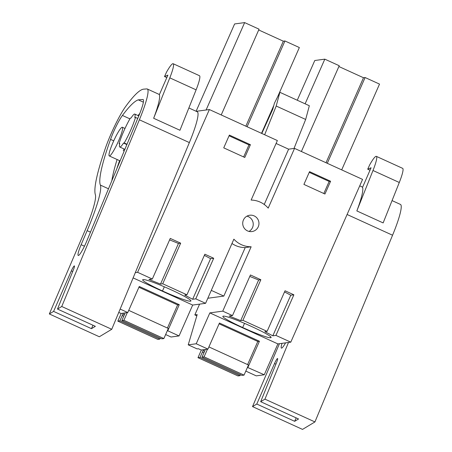 <?xml version="1.0" encoding="UTF-8"?>
<svg xmlns="http://www.w3.org/2000/svg" width="452" height="452" viewBox="0 0 452 452"><rect width="100%" height="100%" fill="white"/><g stroke="black" fill="none" stroke-linecap="round" stroke-linejoin="round"><path stroke-width="0.68" d="M196.253 111.322L209.378 109.553L277.37 140.555L251.126 200.066A23.357 23.041 -97.7 0 1 260.493 202.253A23.357 23.041 -97.7 0 1 268.194 208.123L294.546 148.38L288.613 149.183L276.087 143.47M294.546 148.38L362.572 179.399L290.783 342.164L277.878 343.904L264.262 374.776L256.25 375.861L245.815 371.098M209.378 109.553L137.594 272.319L135.306 272.624M199.592 304.128L194.835 314.914L196.823 315.818M290.783 342.164L275.94 335.401L293.879 294.811L285.042 290.772L267.104 331.367L242.905 320.332L260.849 279.726L250.436 274.969L232.486 315.586L222.757 311.145L251.148 246.769A23.357 23.035 -97.7 0 1 241.718 244.826A23.357 23.035 -97.7 0 1 233.882 239.164L205.587 303.32L192.676 305.06L133.114 277.901M137.594 272.319L152.318 279.031L170.263 238.413L180.676 243.17L178.455 243.47A37.957 3.311 -156.2 0 0 169.607 239.893M205.587 303.32L195.767 298.845L213.706 258.256L204.869 254.216L186.93 294.811L162.731 283.783L180.676 243.17M330.593 181.252L309.552 171.641L303.913 184.41L324.948 194.021L330.593 181.252L329.158 181.444L323.824 193.507M229.379 135.086L223.74 147.855L244.775 157.465L250.419 144.696L229.379 135.086M247.803 231.023A8.232 8.119 -97.7 0 1 250.21 215.192A8.232 8.119 -97.7 0 1 258.866 224.74A8.232 8.119 -97.7 0 1 247.803 231.023M264.234 204.468L288.613 149.183M261.798 133.453L272.799 109.248L274.409 103.242L279.878 92.31L276.2 106.028L305.659 119.458L294.009 148.454M276.2 106.028L264.657 134.758M258.708 29.962L283.331 41.188L245.843 126.176M283.331 41.188L284.941 40.974L247.108 126.752M284.941 40.974L299.354 47.545L277.63 96.801M273.816 105.446L261.522 133.323M221.226 114.949L259.058 29.171L244.645 22.6L234.616 23.95L196.106 111.254M244.645 22.6L206.095 109.994M120.153 309.072L127.769 312.547L121.012 313.456L118.757 312.428M127.769 312.547L139.272 286.466L179.258 304.693L167.754 330.774L179.06 335.932L192.676 305.06M162.731 283.783L160.511 284.082L178.455 243.47M152.318 279.031L148.962 279.483L160.511 284.082M195.767 298.845L192.654 299.264L184.71 295.111L186.93 294.811M171.105 289.8A25.696 2.237 23.8 0 1 190.93 300.976A25.696 2.237 23.8 0 1 190.467 301.173A25.696 2.237 23.8 0 1 162.5 290.964A25.696 2.237 23.8 0 1 142.674 279.788A25.696 2.237 23.8 0 1 143.137 279.59A25.696 2.237 23.8 0 1 171.105 289.8M119.079 143.668L119.769 143.572A18.103 2.542 -65.5 0 0 119.774 147.019A18.103 2.542 -65.5 0 0 120.006 147.047A18.103 2.542 -65.5 0 0 123.526 143.069L124.215 142.973A21.024 2.949 114.5 0 0 135.481 117.43L134.792 117.52A18.103 2.542 -65.5 0 0 134.792 114.073A18.103 2.542 -65.5 0 0 134.56 114.045A18.103 2.542 -65.5 0 0 131.04 118.028L130.351 118.119A21.024 2.949 114.5 0 0 119.079 143.668L119.69 143.945M126.865 144.595L123.526 143.069M109.486 155.974A15.769 2.215 -65.5 0 0 118.125 141.888A15.769 2.215 -65.5 0 0 122.362 127.261A15.769 2.215 -65.5 0 0 122.159 127.232A15.769 2.215 -65.5 0 0 113.52 141.318A15.769 2.215 -65.5 0 0 109.282 155.951A15.769 2.215 -65.5 0 0 109.486 155.974M179.06 335.932L171.054 337.011L165.641 334.542M231.972 243.492A23.357 23.035 82.3 0 0 235.786 245.628A23.357 23.035 82.3 0 0 245.221 247.572L251.148 246.769M192.654 299.264L210.587 258.674L213.706 258.256M210.587 258.674A37.957 3.311 -156.2 0 0 204.355 255.38M249.007 231.413A8.232 8.119 82.3 0 0 246.95 216.163M250.419 144.696L248.984 144.889L243.651 156.951M248.984 144.889L229.068 135.792M279.878 92.31L309.337 105.74L305.659 119.458M167.274 330.841L167.754 330.774M167.432 328.039L177.63 304.914L179.258 304.693M164.336 286.8L162.5 290.964M190.767 300.501L190.467 301.173M135.481 117.43L137.73 118.452M124.215 142.973L127.006 144.25M207.824 298.247L223.825 296.088L211.293 290.376M223.825 296.088L245.221 247.572M247.447 367.397L264.262 374.776M194.835 314.914L197.185 314.598L188.224 344.842L196.23 343.763L207.943 349.102L219.446 323.022L259.425 341.249L247.928 367.329M196.23 343.763L209.847 312.891L277.878 343.904M242.905 320.332L240.684 320.632L229.136 316.038L232.486 315.586M222.757 311.145L209.847 312.891M275.94 335.401L272.822 335.819L264.883 331.666L267.104 331.367M223.311 316.146A25.696 2.237 23.8 0 1 251.278 326.355A25.696 2.237 23.8 0 1 271.104 337.531A25.696 2.237 23.8 0 1 270.641 337.729A25.696 2.237 23.8 0 1 242.673 327.519A25.696 2.237 23.8 0 1 222.847 316.343A25.696 2.237 23.8 0 1 223.311 316.146M297.263 100.237L314.79 60.506L324.813 59.155L339.232 65.726L301.394 151.505M338.881 66.517L363.504 77.744L326.016 162.731M363.504 77.744L365.114 77.529L327.276 163.308M365.114 77.529L379.527 84.1L341.695 169.879M324.813 59.155L305.117 103.813M188.224 344.842L197.128 348.904L198.383 348.735L201.185 350.012L207.943 349.102M247.606 364.594L257.804 341.469L259.425 341.249M284.528 291.935A37.957 3.311 -156.2 0 1 290.76 295.229L272.822 335.819M290.76 295.229L293.879 294.811M260.849 279.726L258.629 280.025L240.684 320.632M258.629 280.025A37.957 3.311 -156.2 0 0 249.781 276.449M244.509 323.355L242.673 327.519M270.94 337.056L270.641 337.729M329.158 181.444L309.241 172.348M125.181 312.897L121.837 320.581L161.805 338.842L163.867 338.559L168.33 328.446L128.735 310.36M121.837 320.581L123.899 320.304L163.867 338.559M123.899 320.304L127.294 312.609M123.758 316.225L122.226 315.524L123.328 313.146M122.226 315.524L119.882 320.847L159.85 339.102L160.274 338.141M119.882 320.847L117.819 321.123L157.788 339.384L159.85 339.102M117.819 321.123L121.209 313.428M177.63 304.914L138.922 287.263M205.355 349.452L202.01 357.136L241.978 375.397L244.04 375.115L248.504 365.001L208.909 346.916M202.01 357.136L204.072 356.86L244.04 375.115M204.072 356.86L207.468 349.164M203.931 352.775L202.4 352.08L203.496 349.701M202.4 352.08L200.055 357.402L240.023 375.657L240.447 374.697M200.055 357.402L197.993 357.679L237.961 375.934L240.023 375.657M197.993 357.679L201.383 349.984M257.804 341.469L219.096 323.818M111.746 329.293L61.749 306.496L139.369 119.786A40.878 5.74 -65.5 0 0 147.279 88.993A40.878 5.74 -65.5 0 0 146.827 88.92L143.73 89.146A134.312 18.854 -65.5 0 0 125.707 106.423A31.533 4.424 -65.5 0 0 119.797 116.006A34.408 4.831 -65.5 0 0 104.135 152.002A105.113 14.752 -65.5 0 0 95.366 194.716A46.714 6.56 -65.5 0 1 84.411 231.955L49.336 313.959L99.333 336.757L111.746 329.293L189.365 142.583A40.878 5.74 -65.5 0 0 197.275 111.791L188.868 107.955M169.799 77.857L196.106 89.846L179.952 130.266L153.652 118.277A40.878 5.74 -65.5 0 0 159.324 94.762L167.895 75.122L164.517 76.552L166.5 72.201A21.024 2.949 -65.5 0 1 173.172 63.721A21.024 2.949 -65.5 0 1 169.799 77.857L153.652 118.277M124.063 148.974A15.769 2.215 -65.5 0 0 123.306 150.827M119.588 160.646A59.93 8.413 -65.5 0 0 116.876 168.619M139.775 113.503A134.312 18.854 -65.5 0 0 138.041 115.559M117.102 159.516A93.824 13.17 -65.5 0 0 111.836 180.749M91.474 328.666L53.596 311.4L71.32 270.889A5.255 0.74 -65.5 0 1 74.405 265.895A5.255 0.74 -65.5 0 1 73.501 269.578L57.489 309.055L95.366 326.327L91.474 328.666L92.971 325.237M90.462 232.158L87.14 230.644L81.134 244.69A13.204 1.853 -65.5 0 0 78.224 255.47A13.204 1.853 -65.5 0 0 86.626 241.385L139.109 115.141A20.702 2.904 -65.5 0 0 143.114 99.547A20.702 2.904 -65.5 0 0 142.888 99.508L138.272 99.847L143.374 102.175M138.272 99.847A134.312 18.854 -65.5 0 0 122.43 115.458A19.911 2.797 -65.5 0 0 110.548 139.385A93.824 13.17 -65.5 0 0 100.378 185.088A56.833 7.978 -65.5 0 1 87.14 230.644M53.596 311.4L49.336 313.959M61.749 306.496L57.489 309.055M196.106 89.846A21.024 2.949 -65.5 0 0 199.479 75.716L173.172 63.721M164.517 76.552L166.816 77.597M260.68 401.704L298.557 418.97L294.659 421.315L256.781 404.043L274.511 363.532A5.255 0.74 -65.5 0 1 277.596 358.538A5.255 0.74 -65.5 0 1 276.686 362.221L260.68 401.704L264.94 399.139L314.937 421.936L392.556 235.226A40.878 5.74 -65.5 0 0 400.466 204.434L392.059 200.598M372.99 170.5L399.291 182.489L383.143 222.915L356.837 210.92A40.878 5.74 -65.5 0 0 362.515 187.405L371.081 167.765L367.708 169.195L369.691 164.844A21.024 2.949 -65.5 0 1 376.363 156.364A21.024 2.949 -65.5 0 1 372.99 170.5L356.837 210.92M294.659 421.315L296.162 417.88M282.042 343.345A13.204 1.853 -65.5 0 0 281.415 348.113A13.204 1.853 -65.5 0 0 285.557 342.87M279.432 343.695L252.521 406.602L302.518 429.4L314.937 421.936M256.781 404.043L252.521 406.602M264.94 399.139L288.495 342.475M399.291 182.489A21.024 2.949 -65.5 0 0 402.664 168.359L376.363 156.364M367.708 169.195L370.002 170.24M122.927 313.993L124.43 314.677M203.101 350.549L204.603 351.232M189.365 142.583L139.369 119.786M143.29 99.694L142.888 99.508M129.916 118.87L122.43 115.458M113.74 140.843L110.548 139.385M108.491 188.789L100.378 185.088M81.134 244.69L84.456 246.204M72.71 271.522L71.32 270.889M392.556 235.226L347.091 214.497M275.901 364.165L274.511 363.532M124.888 149.352L119.774 147.019M138.792 115.898L134.792 114.073M124.995 128.458L122.362 127.261M120.096 160.878L109.282 155.951M159.426 94.53L147.279 88.993M362.617 187.173L359.724 185.857"/></g></svg>
